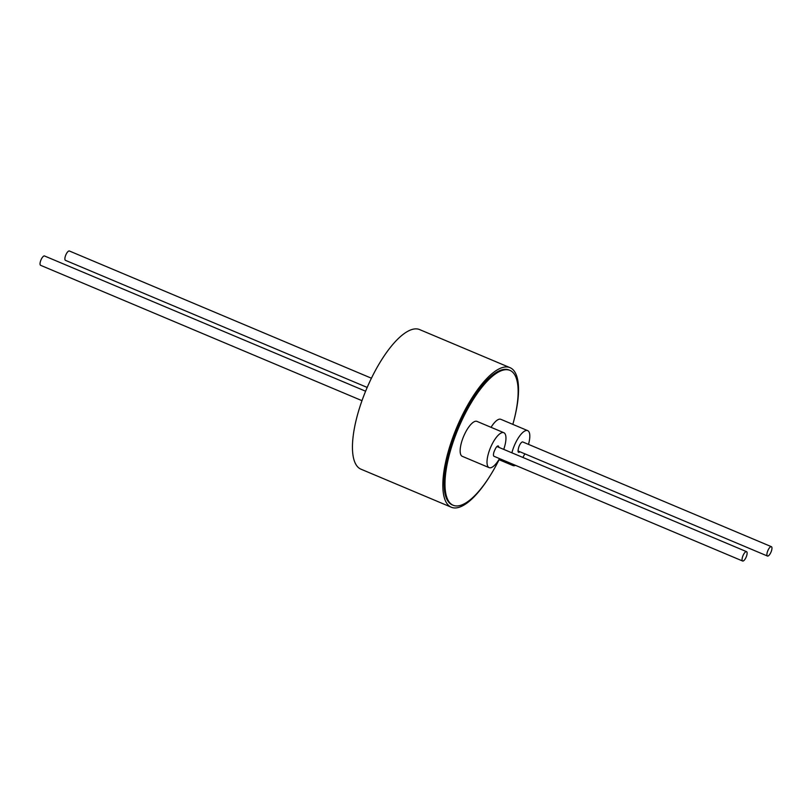 <?xml version="1.0" encoding="UTF-8"?>
<svg xmlns="http://www.w3.org/2000/svg" width="812" height="812" viewBox="0 0 812 812"><rect width="100%" height="100%" fill="white"/><g stroke="black" fill="none" stroke-linecap="round" stroke-linejoin="round"><path stroke-width="1.22" d="M514.422 418.434A75.709 25.933 112.8 0 0 510.068 367.684L419.682 329.611A75.709 25.933 112.8 0 0 361.553 401.889A75.709 25.933 112.8 0 0 360.904 469.153L451.289 507.226A75.709 25.933 112.8 0 0 490.641 474.888M510.068 367.684A75.709 25.933 112.8 0 0 451.939 439.952A75.709 25.933 112.8 0 0 451.289 507.226M512.839 424.371A73.171 25.06 112.8 0 0 509.956 370.384A73.171 25.06 112.8 0 0 505.399 369.734A73.171 25.06 112.8 0 0 456.019 434.156A73.171 25.06 112.8 0 0 453.147 505.257A73.171 25.06 112.8 0 0 457.714 505.917A73.171 25.06 112.8 0 0 499.075 459.704M453.147 505.257L452.274 504.891A73.171 25.06 -67.2 0 1 455.136 433.781A73.171 25.06 -67.2 0 1 504.526 369.358A73.171 25.06 -67.2 0 1 509.083 370.018L509.956 370.384M503.734 449.381A18.95 6.496 112.8 0 0 505.602 435.12A18.95 6.496 112.8 0 0 503.836 432.705A18.95 6.496 112.8 0 0 492.102 444.184A18.95 6.496 112.8 0 0 487.362 465.225A18.95 6.496 112.8 0 0 489.118 467.641A18.95 6.496 112.8 0 0 499.532 458.618M503.836 432.705L476.989 421.398A18.95 6.496 112.8 0 0 465.246 432.877A18.95 6.496 112.8 0 0 460.505 453.918A18.95 6.496 112.8 0 0 462.272 456.324L489.118 467.641M511.357 463.591A18.95 6.496 112.8 0 0 512.981 465.56A18.95 6.496 112.8 0 0 515.518 465.347M522.847 457.44A18.95 6.496 112.8 0 0 524.836 453.837M528.5 444.377A18.95 6.496 112.8 0 0 529.454 433.04A18.95 6.496 112.8 0 0 527.688 430.634A18.95 6.496 112.8 0 0 511.895 452.822M40.844 265.362A5.065 1.736 -67.2 0 1 40.6 265.311A5.065 1.736 -67.2 0 1 40.833 260.297A5.065 1.736 -67.2 0 1 44.295 255.922A5.065 1.736 -67.2 0 1 44.538 255.973A5.065 1.736 -67.2 0 1 44.741 256.105M746.309 551.622A5.065 1.736 -67.2 0 1 746.563 551.663A5.065 1.736 -67.2 0 1 746.329 556.677A5.065 1.736 -67.2 0 1 742.868 561.051A5.065 1.736 -67.2 0 1 742.625 561.011A5.065 1.736 -67.2 0 1 742.858 555.997A5.065 1.736 -67.2 0 1 746.309 551.622M65.691 260.378A5.065 1.736 -67.2 0 1 65.437 260.337A5.065 1.736 -67.2 0 1 65.67 255.323A5.065 1.736 -67.2 0 1 69.132 250.949A5.065 1.736 -67.2 0 1 69.375 250.989A5.065 1.736 -67.2 0 1 69.578 251.131M767.705 556.078A5.065 1.736 -67.2 0 1 767.462 556.027A5.065 1.736 -67.2 0 1 767.695 551.023A5.065 1.736 -67.2 0 1 771.156 546.638A5.065 1.736 -67.2 0 1 771.4 546.689A5.065 1.736 -67.2 0 1 771.167 551.703A5.065 1.736 -67.2 0 1 767.705 556.078M522.999 442.124A5.065 1.736 112.8 0 0 522.796 441.982A5.065 1.736 112.8 0 0 522.552 441.931A5.065 1.736 112.8 0 0 520.056 444.316A5.065 1.736 112.8 0 0 518.35 449.077A4.557 1.563 112.8 0 0 518.563 452.304A4.557 1.563 112.8 0 0 519.873 451.746M498.761 447.29A4.557 1.563 112.8 0 0 498.253 445.971A4.557 1.563 112.8 0 0 494.985 449.696A5.065 1.736 112.8 0 0 494.021 456.293L742.625 561.011M527.688 430.634L500.842 419.317A18.95 6.496 112.8 0 0 491.047 427.315M512.981 465.56L498.913 459.643M44.538 255.973L365.613 391.211M496.944 446.529L746.563 551.663M65.437 260.337L367.197 387.436M518.056 450.975L767.462 556.027M69.375 250.989L371.439 378.219M522.796 441.982L771.4 546.689M40.6 265.311L361.979 400.671"/></g></svg>
